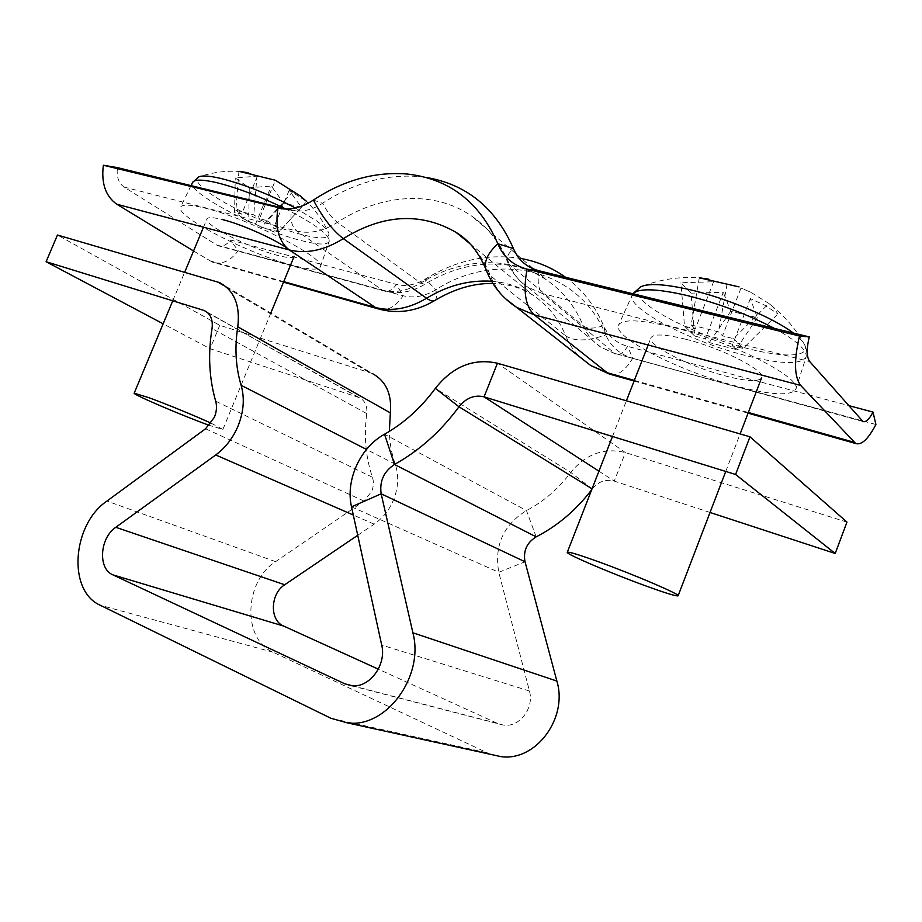 <?xml version="1.0" encoding="UTF-8"?>
<svg xmlns="http://www.w3.org/2000/svg" width="922" height="922" viewBox="0 0 922 922"><rect width="100%" height="100%" fill="white"/><g stroke="black" fill="none" stroke-linecap="round" stroke-linejoin="round"><path stroke-width="0.69" stroke-dasharray="4.61 3.46" d="M490.527 754.346L273.073 652.223C241.979 639.188 244.249 581.263 275.597 561.659L364.04 501.072L371.773 491.253C373.652 486.39 373.871 481.722 372.419 477.262C365.677 457.116 363.787 435.899 366.76 413.598C367.463 405.911 364.962 400.586 359.269 397.636L210.078 348.689L163.148 323.806M357.724 535.29L374.171 524.157C382.907 518.095 389.43 509.843 393.74 499.401C398.454 487.081 398.949 475.326 395.215 464.135C391.596 453.762 389.637 442.848 389.349 431.392M846.961 522.106L625.381 452.587C604.025 447.389 585.816 454.004 570.753 472.433C558.455 488.821 543.692 501.533 526.474 510.558C503.366 524.964 494.134 545.547 498.779 572.285L529.435 691.004C534.518 708.154 519.224 727.942 503.205 725.049L497.465 723.39L378.331 669.165M710.032 512.471L614.283 481.111C605.742 478.898 598.39 481.515 592.258 488.948L591.717 489.674M219.597 282.616L372.246 373.468L219.759 325.316L57.464 235.018M219.759 325.316L210.078 348.689M434.954 300.376C436.786 298.832 437.074 295.305 435.806 289.785L425.445 278.986L424.742 284.333L420.709 283.042L337.406 222.386C332.001 218.134 327.068 211.749 322.608 203.243C313.953 208.845 305.366 211.438 296.849 211.011L286.684 209.04M521.575 258.609C488.499 253.193 456.459 259.981 425.445 278.986C415.499 284.956 405.818 286.765 396.402 284.425L230.488 239.985C226.605 245.102 222.34 246.981 217.719 245.632L124.101 187.097C118.546 183.04 116.345 176.551 117.486 167.631M491.576 281.233C506.651 282.386 520.423 287.019 532.893 295.121C547.541 304.871 558.502 318.47 565.774 335.908C574.521 341.589 587.844 341.244 605.742 334.893C578.578 267.806 496.082 250.53 435.806 289.785C424.616 296.435 413.736 298.428 403.156 295.755L238.141 250.807L230.488 239.985M193.551 250.991L212.394 262.125C221.764 264.925 230.339 261.145 238.141 250.807M313.388 200.051L322.608 203.243C353.875 182.763 386.214 173.889 419.637 176.609L425.561 177.347M565.555 277.28C582.162 289.278 594.817 305.378 603.518 325.581C608.174 336.127 616.184 343.053 627.571 346.349L848.597 405.553M380.567 309.55C388.681 310.541 396.206 305.943 403.156 295.755L396.402 284.425C392.472 290.061 388.346 292.239 384.001 290.949L382.503 290.165C394.835 293.288 407.57 290.914 420.709 283.042C460.885 257.687 511.226 255.29 546.988 280.242C563.054 291.387 575.201 306.657 583.43 326.019C587.74 328.947 594.436 328.797 603.518 325.581L605.742 334.893C610.94 346.718 619.93 354.509 632.688 358.266L875.9 424.512M295.386 207.98L316.557 220.854C323.806 226.086 327.909 230.212 328.866 233.243C329.696 238.821 320.856 239.317 302.335 234.718C275.54 228.011 234.315 209.905 212.556 195.176C198.991 185.956 194.346 179.882 198.656 176.966C213.282 171.953 228.299 170.236 243.708 171.815M292.505 265.294C249.09 254.08 174.8 216.128 180.597 207.139C182.233 204.177 190.439 204.523 205.226 208.176C249.724 218.848 327.541 259.243 320.28 266.988C318.367 270.307 309.112 269.743 292.505 265.294M289.45 249.977C293.104 252.882 294.671 254.979 294.176 256.293C292.977 258.287 287.318 257.953 277.199 255.279C249.977 248.329 203.301 224.426 206.943 218.917C207.946 216.993 213.201 217.223 222.709 219.62M289.174 190.255L273.477 228.183L280.68 230.027L306.646 201.48L289.174 190.255L301.367 207.323L283.642 203.036L271.299 186.048L249.286 187.788L235.248 177.969L257.434 176.114L248.122 172.702M257.434 176.114L241.61 214.169L234.557 212.383L235.248 177.969M292.977 191.546L266.723 220.531L259.485 218.698L275.413 180.274M249.286 187.788L248.698 221.845L255.717 223.643L271.299 186.048M211.092 423.186L222.882 429.433L209.329 425.365M248.698 221.845L234.557 212.383M266.723 220.531L280.68 230.027M301.367 207.323L278.974 231.918L273.477 228.183M278.974 231.918L261.26 227.354L255.717 223.643M238.925 171.331L235.859 210.32L241.61 214.169M235.859 210.32L253.781 214.826L259.485 218.698M283.642 203.036L261.26 227.354M256.996 175.514L253.781 214.826M793.277 333.003L801.909 340.714L805.113 345.738C809.643 357.275 782.916 357.736 747.385 348.493C707.139 338.351 659.841 317.099 643.81 301.667C636.687 294.902 635.592 289.981 640.525 286.926C661.57 278.628 683.409 275.793 706.056 278.432M673.337 327.414C731.699 341.659 803.154 378.412 795.755 389.349C790.65 396.299 770.435 395.112 735.111 385.776C678.569 370.828 612.116 336.899 618.57 325.063C622.385 318.758 640.64 319.542 673.337 327.414M685.899 339.284C722.272 348.309 766.32 371.001 761.607 377.859C758.506 382.054 746.117 381.339 724.45 375.703C688.976 366.449 647.06 345.024 650.99 337.717C653.421 333.649 665.05 334.167 685.899 339.284M708.211 279.066L713.593 281.74L680.909 282.777L691.027 293.161L694.704 336.046L705.307 338.754L723.297 292.262L691.027 293.161M774.422 328.393C797.104 340.967 807.637 350.567 806.047 357.171C807.211 353.818 806.911 350.003 805.113 345.738C798.533 333.499 790.177 322.585 780.047 313.019L772.855 306.726L777.903 313.883L764.718 305.217L750.347 298.613L757.377 317.71L730.708 311.256L723.297 292.262M772.855 306.726L768.867 303.453L733.601 338.662L722.525 335.862L740.977 288.079L750.635 292.193L768.867 303.453M750.635 292.193L740.977 288.079M750.347 298.613L732.229 345.646L743.167 348.447L777.903 313.883M713.593 281.74L695.269 328.97L684.539 326.25L680.909 282.777M733.601 338.662L743.167 348.447M694.704 336.046L684.539 326.25M699.302 277.81L691.166 324.959L695.269 328.97M691.166 324.959L718.549 331.851L722.525 335.862M757.377 317.71L736.021 349.473L732.229 345.646M736.021 349.473L709.237 342.581L705.307 338.754M727.043 284.23L718.549 331.851M730.708 311.256L709.237 342.581M372.419 477.262L215.679 401.162M374.171 524.157L353.31 515.041M497.465 723.39L352.319 685.749M273.073 652.223L100.268 605.258M486.09 752.525L330.906 718.273M529.435 691.004L381.696 645.054M598.931 471.177L614.283 481.111L625.381 452.587L497.442 363.222M592.051 488.821L570.753 472.433L435.357 388.369M536.178 536.858L526.474 510.558L384.543 434.216M351.513 506.846L498.779 572.285L525.021 561.763M275.597 561.659L106.94 501.061M364.04 501.072L205.571 428.776M395.215 464.135L366.483 449.429M366.76 413.598L212.037 328.566M368.351 371.935L215.414 281.037M358.116 397.186L207.554 312.616M216.105 244.837L382.503 290.165L296.999 231.099C291.825 226.893 289.992 219.932 291.49 210.216L283.411 208.937M217.719 245.632L384.001 290.949C397.831 294.556 411.408 292.355 424.742 284.333C467.546 257.849 515.479 258.102 546.988 280.242L471.361 215.875C488.303 227.515 501.015 243.742 509.486 264.579L507.319 261.41C499.067 241.518 487.081 226.339 471.361 215.875C433.686 189.863 380.302 193.966 337.406 222.386C323.38 231.226 309.907 234.13 296.999 231.099L124.101 187.097M283.745 281.625L209.49 260.719M469.552 243.316C478.506 252.259 485.468 263.081 490.446 275.782L565.774 335.908C569.047 343.906 573.703 350.913 579.754 356.929M486.597 271.056L490.446 275.782C493.869 284.552 498.848 292.17 505.406 298.636M611.62 374.689C618.743 375.266 625.761 369.791 632.688 358.266L627.571 346.349C623.664 352.734 619.826 355.35 616.08 354.209L601.052 347.317C593.03 342.016 587.164 334.917 583.43 326.019L509.486 264.579C513.323 274.145 519.489 281.717 527.995 287.284C518.429 280.795 511.537 272.163 507.319 261.41C506.316 257.469 508.368 253.181 513.45 248.571M634.348 380.383L748.341 412.48M863.015 421.527L614.801 353.437L862.07 420.801M539.22 270.838C537.134 281.659 538.275 289.254 542.643 293.611L527.995 287.284L601.052 347.317L614.801 353.437L542.643 293.611L809.723 361.585M285.186 208.672C315.174 224.069 329.846 235.006 329.189 241.46C327.195 245.091 318.021 244.837 301.667 240.688C258.863 230.27 186.336 192.295 192.525 182.498M795.755 389.349L806.047 357.171C800.78 364.824 780.761 364.305 745.979 355.615C690.278 341.693 625.37 307.741 632.319 294.867L632.976 293.784M351.063 685.622L503.205 725.049M359.269 397.636L206.528 311.809M283.515 282.178L212.394 262.125M296.849 211.011L284.034 208.971M407.432 174.039L419.637 176.609M469.863 243.639L532.893 295.121C521.126 287.71 507.803 283.826 492.924 283.469M634.094 381.028L748.076 413.171M191.015 185.622L180.597 207.139M172.76 300.803L184.734 272.094M203.485 227.204L206.943 218.917M320.28 266.988L329.189 241.46L328.866 233.243C323.115 220.727 315.232 209.697 305.194 200.155M222.882 429.433L270.791 313.077M725.752 471.442L740.124 433.928M612.473 436.475L626.395 400.793M648.143 345.012L650.99 337.717M632.872 293.749L618.57 325.063"/><path stroke-width="1.38" d="M207.554 312.616L204.511 310.679C210.596 313.814 213.097 319.773 212.037 328.566C207.899 354.117 209.121 378.32 215.679 401.162C217.073 406.233 216.658 411.592 214.411 417.24L205.571 428.776L106.94 501.061C72.25 524.388 67.168 590.852 100.268 605.258L330.906 718.273L347.398 722.883C386.318 728.368 424.5 676.275 412.895 632.792L381.166 493.812C379.368 481.296 383.806 471.511 394.489 464.469C419.268 450.697 440.762 431.473 458.983 406.786C466.117 397.912 474.484 394.604 484.062 396.852L735.583 474.473L749.989 436.809L497.442 363.222L484.062 396.852L598.931 471.177M163.148 323.806L46.1 261.721L57.464 235.018L219.597 282.616C234.246 290.499 240.308 305.24 237.784 326.803C234.545 347.467 235.652 366.968 241.115 385.281C244.779 397.993 243.777 411.512 238.13 425.849C232.989 438.008 225.521 447.712 215.725 454.961L115.803 527.303C99.749 537.952 97.674 568.655 112.864 574.844L344.69 683.767L351.063 685.622C368.915 688.769 386.825 665.154 381.696 645.054L351.513 506.846C345.301 480.212 360.283 447.377 384.543 434.216C404.078 423.152 421.02 407.87 435.357 388.369C452.817 366.403 473.516 358.013 497.442 363.222M378.331 669.165L283.642 626.061C269.397 620.402 270.227 593.699 284.714 584.755L357.724 535.29M591.717 489.674C576.215 510.039 557.695 525.77 536.178 536.858C526.796 542.655 523.074 550.953 525.021 561.763L556.865 681.058C568.206 718.134 535.763 761.664 500.934 756.628L490.527 754.346M749.989 436.809L846.961 522.106L835.194 553.477L735.583 474.473M835.194 553.477L710.032 512.471M389.349 431.392L390.352 412.883C392 394.074 385.972 380.936 372.246 373.468M203.278 310.218L46.1 261.721M286.684 209.04L117.486 167.631L103.356 165.234C101.12 183.282 105.615 196.282 116.84 204.246L193.551 250.991M425.561 177.347C466.232 184.02 495.517 207.761 513.45 248.571L497.868 243.777C479.59 202.114 449.452 178.868 407.432 174.039C375.093 171.423 343.745 180.101 313.388 200.051C303.499 206.482 293.715 209.455 284.034 208.971L103.356 165.234M521.575 258.609C537.607 261.606 552.266 267.829 565.555 277.28M800.653 385.419L855.697 443.517C861.563 445.361 868.293 439.033 875.9 424.512L873.042 412.099C869.25 419.291 865.908 422.437 863.015 421.527L809.723 361.585C806.6 357.148 806.45 348.931 809.262 336.922L799.478 336C793.83 360.387 794.222 376.856 800.653 385.419L534.218 314.828L607.241 372.742L634.348 380.383M848.597 405.553L873.042 412.099M513.45 248.571C518.279 260.108 526.877 267.53 539.22 270.838L809.262 336.922M313.388 200.051C322.458 217.338 332.427 230.2 343.307 238.637C383.079 214.123 420.686 212.037 456.09 232.39C468.86 240.077 478.783 252.328 485.848 269.143C483.9 261.399 487.899 252.951 497.868 243.777C503.297 256.938 513.047 265.409 527.096 269.178L799.478 336M285.186 208.672C260.373 196.582 237.645 187.938 217.016 182.729C202.448 179.352 194.277 179.283 192.525 182.498L198.656 176.966C202.068 175.307 209.478 175.802 220.9 178.453C244.342 184.435 269.178 194.277 295.386 207.98M209.329 425.365L207.312 424.627C180.908 415.015 132.411 394.236 134.186 393.198L148.58 397.578C165.637 403.767 195.602 416.041 211.092 423.186M306.646 201.48L300.353 195.994L275.413 180.274L238.925 171.331L248.122 172.702M222.709 219.62C243.005 224.657 278.144 240.7 289.45 249.977M632.872 293.749L640.525 286.926C648.154 283.031 664.808 283.999 690.474 289.831C727.043 298.302 773.42 317.813 793.277 333.003M599.427 562.097C634.832 574.913 680.69 594.609 678.119 595.785C676.368 596.442 664.912 592.915 643.763 585.182C609.154 572.527 565.589 553.868 567.284 552.313C568.448 551.506 579.154 554.767 599.427 562.097M708.211 279.066L699.302 277.81L739.041 286.892M353.31 515.041L215.725 454.961M352.319 685.749L344.69 683.767M283.642 626.061L112.864 574.844M556.865 681.058L412.895 632.792M592.051 488.821L458.983 406.786L435.357 388.369M536.178 536.858L394.489 464.469L384.543 434.216M525.021 561.763L381.166 493.812L351.513 506.846M284.714 584.755L115.803 527.303M366.483 449.429L241.115 385.281M390.352 412.883L237.784 326.803M283.411 208.937L277.948 208.061C274.987 227.734 278.755 241.679 289.243 249.92L375.473 307.464L380.567 309.55M116.84 204.246L289.243 249.92C306.415 254.149 324.429 250.392 343.307 238.637L426.586 298.255C408.919 308.709 391.885 311.786 375.473 307.464L283.745 281.625M491.576 281.233C469.102 279.862 447.447 285.532 426.586 298.255C430.044 300.699 432.66 301.506 434.435 300.687L434.954 300.376M469.863 243.639L456.09 232.39L469.552 243.316M505.406 298.636L516.597 307.349C502.167 297.887 491.922 285.152 485.848 269.143L486.597 271.056M748.341 412.48L853.991 442.237M579.754 356.929L590.691 365.504L611.62 374.689M539.22 270.838L527.096 269.178C522.947 291.133 525.321 306.346 534.218 314.828L516.597 307.349L590.691 365.504L609.534 374.102L634.094 381.028M632.976 293.784C638.589 288.01 656.487 288.551 686.683 295.409C718.296 303.303 747.535 314.298 774.422 328.393M347.398 722.883L500.934 756.628M206.528 311.809L204.511 310.679M492.924 283.469C473.781 283.077 454.292 288.817 434.435 300.687C416.329 311.463 397.578 314.195 378.181 308.87L283.515 282.178M748.076 413.171L855.697 443.517M192.525 182.498L191.015 185.622M134.186 393.198L172.76 300.803M184.734 272.094L203.485 227.204M270.791 313.077L294.176 256.293M678.119 595.785L725.752 471.442M740.124 433.928L761.607 377.859M567.284 552.313L612.473 436.475M626.395 400.793L648.143 345.012"/></g></svg>
